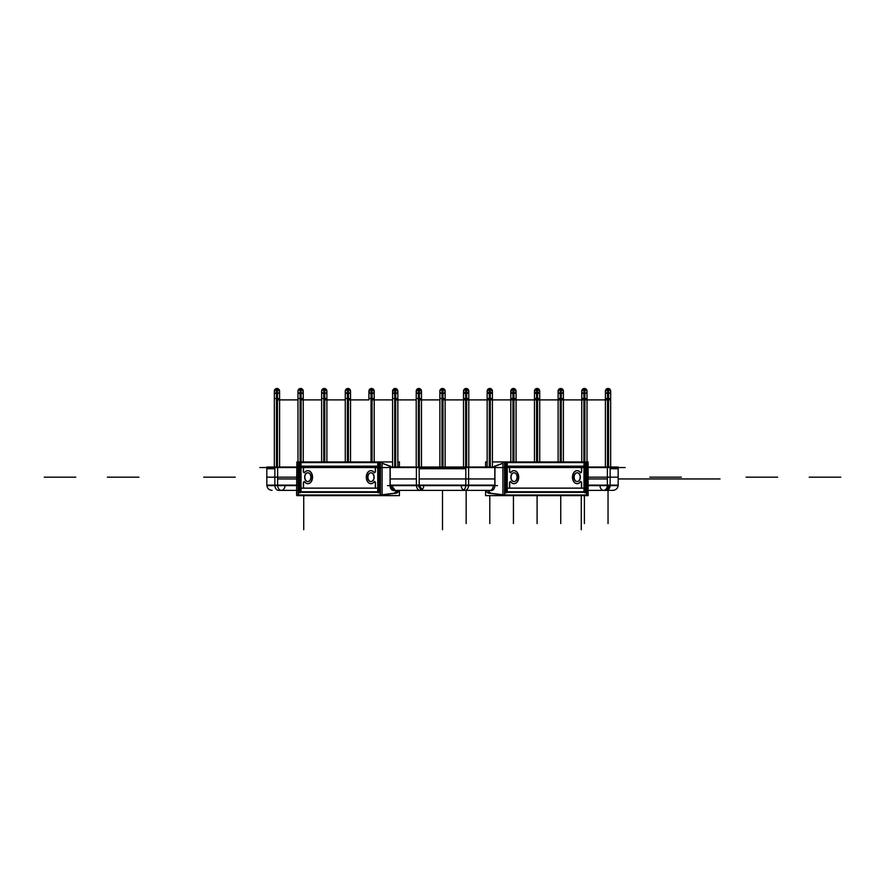 <?xml version="1.0" encoding="UTF-8"?>
<svg xmlns="http://www.w3.org/2000/svg" width="885" height="885" viewBox="0 0 885 885"><rect width="100%" height="100%" fill="white"/><g stroke="black" fill="none" stroke-linecap="round" stroke-linejoin="round"><path stroke-width="1.33" d="M485.754 467.026L486.551 466.826M485.588 490.633L485.588 495.633L588.138 495.633L588.138 461.948L502.89 461.948L502.89 495.633M485.588 467.026L485.588 461.948L487.159 461.948M492.425 461.948L502.89 461.948M504.904 495.633L504.904 461.948M494.936 485.356L494.936 466.362L494.936 485.356L494.936 466.362L502.89 463.231L494.936 466.362L494.936 485.356L494.936 466.362L502.89 463.231M504.527 462.589L504.527 494.98M502.89 494.77L491.009 493.244M490.876 493.222L487.181 490.378L490.876 493.222M490.257 490.378C492.823 491.009 494.383 489.46 494.925 485.732C494.383 489.46 492.823 491.009 490.257 490.378C492.823 491.009 494.383 489.46 494.925 485.732C494.383 489.46 492.823 491.009 490.257 490.378C492.823 491.009 494.383 489.46 494.925 485.732M494.284 466.439L502.89 463.176M504.627 462.512L507.039 462.512M504.904 462.589L506.397 462.589L504.904 462.589L506.397 462.589L506.397 492.337L506.397 462.589L504.904 462.589L506.397 462.589L506.397 492.337M506.662 492.934L506.662 461.992M493.31 485.113A5.266 3.728 90 0 1 489.593 490.622A5.266 3.728 90 0 1 488.465 490.378M566.179 461.948L586.899 461.948L586.899 495.633L566.179 495.633M504.904 494.98L586.501 494.98L504.904 494.98L586.501 494.98L504.904 494.98L586.501 494.98L586.501 462.589L584.93 462.589M584.388 462.512L586.799 462.512M488.454 493.188L503.178 495.014L588.138 494.98L588.138 495.633M584.631 462.589L584.631 492.337L506.662 492.337L584.631 492.337L584.631 462.589L584.631 492.337L584.631 462.589L584.631 492.337L506.662 492.337M586.501 494.98L586.501 462.589L586.501 494.98M584.93 461.992L584.93 492.934M505.103 492.37L586.478 492.37M489.416 493.244A7.899 5.587 90 0 1 485.434 490.378M494.837 465.975L494.837 485.732M507.26 492.337L507.26 462.014M507.061 462.589L507.061 491.75M585.704 491.828L505.722 491.828M507.26 491.75L583.967 491.75L507.26 491.75L583.967 491.75L583.967 462.589L507.26 462.589L583.967 462.589L507.26 462.589L583.967 462.589L583.967 491.75L583.967 462.589L583.967 491.75L507.26 491.75L583.967 491.75L583.967 462.589L507.26 462.589M585.505 492.337L505.523 492.337L505.523 462.014L585.505 462.014L585.505 491.828M577.153 481.562A4.392 3.109 -90 0 0 580.173 477.17A4.392 3.109 -90 0 0 577.153 472.778A4.392 3.109 -90 0 1 580.173 477.17A4.392 3.109 -90 0 1 577.153 481.562A4.392 3.109 90 0 0 580.173 477.17A4.392 3.109 90 0 0 577.153 472.778A4.392 3.109 -90 0 1 580.173 477.17A4.392 3.109 -90 0 1 577.153 481.562A4.392 3.109 90 0 0 580.173 477.214A4.392 3.109 90 0 0 577.219 472.778A4.392 3.109 90 0 0 577.042 472.778M577.064 481.562A4.392 3.109 -90 0 1 573.956 477.17A4.392 3.109 -90 0 1 577.064 472.778A4.392 3.109 90 0 0 573.956 477.17A4.392 3.109 90 0 0 577.064 481.562A4.392 3.109 -90 0 1 573.956 477.17A4.392 3.109 -90 0 1 577.064 472.778A4.392 3.109 90 0 0 573.956 477.17A4.392 3.109 90 0 0 577.064 481.562A4.392 3.109 -90 0 1 573.956 477.17A4.392 3.109 -90 0 1 577.064 472.778M514.052 481.562A4.392 3.109 -90 0 0 517.072 477.17A4.392 3.109 -90 0 0 514.052 472.778A4.392 3.109 -90 0 1 517.072 477.17A4.392 3.109 -90 0 1 514.052 481.562A4.392 3.109 90 0 0 517.072 477.17A4.392 3.109 90 0 0 514.052 472.778A4.392 3.109 -90 0 1 517.072 477.17A4.392 3.109 -90 0 1 514.052 481.562A4.392 3.109 90 0 0 517.072 477.214A4.392 3.109 90 0 0 514.119 472.778A4.392 3.109 90 0 0 513.942 472.778A4.392 3.109 90 0 0 510.855 477.17A4.392 3.109 90 0 0 513.964 481.562A4.392 3.109 -90 0 1 510.855 477.17A4.392 3.109 -90 0 1 513.964 472.778A4.392 3.109 90 0 0 510.855 477.17A4.392 3.109 90 0 0 513.964 481.562A4.392 3.109 90 0 0 514.141 481.562A4.392 3.109 90 0 0 517.249 477.17A4.392 3.109 90 0 0 514.141 472.778A4.392 3.109 90 0 0 511.032 477.17A4.392 3.109 90 0 0 514.141 481.562A4.392 3.109 90 0 0 514.329 481.551M577.418 470.676A6.505 4.602 90 0 1 580.383 472.667L581.467 472.048L581.467 466.24L581.467 472.048L580.383 472.667L581.467 472.048L580.383 472.667L581.467 472.048L581.467 466.24L509.694 466.24L581.467 466.24L581.467 472.048L580.383 472.667A6.505 4.602 90 0 0 575.35 471.13A6.505 4.602 90 0 0 572.462 477.17A6.505 4.602 90 0 0 575.35 483.21A6.505 4.602 90 0 0 580.383 481.672L581.467 482.292L581.467 488.1L509.694 488.1L581.467 488.1L581.467 482.292L580.383 481.672L581.467 482.292L580.383 481.672L581.467 482.292L581.467 488.1L581.467 482.292L580.383 481.672A6.505 4.602 90 0 1 577.219 483.675M514.041 483.675A6.505 4.602 90 0 1 510.645 481.672L509.55 482.292L509.55 488.1L509.55 482.292L510.645 481.672L509.55 482.292L510.645 481.672L509.55 482.292L509.55 488.1L509.55 482.292L510.645 481.672A6.505 4.602 90 0 0 515.678 483.21A6.505 4.602 90 0 0 518.566 477.17A6.505 4.602 90 0 0 515.678 471.13A6.505 4.602 90 0 0 510.645 472.667L509.55 472.048L509.55 466.24L509.55 472.048L510.645 472.667L509.55 472.048L510.645 472.667L509.55 472.048L509.55 466.24L509.55 472.048L510.645 472.667A6.505 4.602 90 0 1 514.041 470.665A6.505 4.602 90 0 1 518.566 477.17A6.505 4.602 90 0 0 515.678 471.13A6.505 4.602 90 0 0 510.645 472.667A6.505 4.602 90 0 1 515.678 471.13A6.505 4.602 90 0 1 518.566 477.17A6.505 4.602 90 0 0 515.678 471.13A6.505 4.602 90 0 0 510.645 472.667A6.505 4.602 90 0 1 515.678 471.13A6.505 4.602 90 0 1 518.566 477.17A6.505 4.602 90 0 1 514.119 483.675M585.693 462.523L505.722 462.523M584.177 462.014L584.177 492.337M577.042 481.551A4.392 3.109 90 0 0 577.241 481.562A4.392 3.109 90 0 0 580.35 477.17A4.392 3.109 90 0 0 577.241 472.778A4.392 3.109 90 0 0 574.133 477.17A4.392 3.109 90 0 0 577.241 481.562A4.392 3.109 90 0 0 577.429 481.551M509.694 472.181L509.694 466.107M509.66 471.982L510.789 472.623L509.66 471.982M581.578 471.982L580.471 472.623M581.622 466.107L581.622 472.181M583.06 466.185L508.267 466.185M580.682 472.889A6.505 4.602 90 0 0 577.297 470.665A6.505 4.602 90 0 0 572.617 477.48M577.142 470.665A6.505 4.602 90 0 0 572.462 477.17A6.505 4.602 90 0 0 577.142 483.675M572.617 476.86A6.505 4.602 90 0 0 577.297 483.675A6.505 4.602 90 0 0 580.682 481.44M581.578 482.358L580.471 481.717M581.622 482.159L581.622 488.232M583.06 488.155L508.267 488.155M509.694 488.232L509.694 482.159M509.66 482.358L510.789 481.717L510.214 481.396M510.645 481.44A6.505 4.602 90 0 0 514.196 483.675A6.505 4.602 90 0 0 518.71 476.86M518.71 477.48A6.505 4.602 90 0 0 514.196 470.665A6.505 4.602 90 0 0 510.645 472.889M397.332 466.849L398.527 466.849M399.246 467.026L397.265 466.837M318.821 495.633L298.101 495.633L298.101 461.948L318.821 461.948M300.07 462.589L298.499 462.589L300.07 462.589L298.499 462.589L300.07 462.589L298.499 462.589L298.499 494.98L380.096 494.98M298.201 462.512L300.612 462.512M300.07 492.934L300.07 461.992M300.369 462.589L300.369 492.337L300.369 462.589L300.369 492.337L300.369 462.589L300.369 492.337L378.337 492.337M391.69 485.113A5.266 3.728 90 0 0 395.407 490.622A5.266 3.728 90 0 0 396.535 490.378L395.683 490.6C393.261 490.522 391.911 488.774 391.635 485.356L391.668 485.356M394.19 490.622L390.473 485.622M390.473 485.356L390.495 485.356C390.772 488.774 392.121 490.522 394.544 490.6L395.683 490.6M391.668 485.622L395.385 490.622M399.412 467.026L399.412 461.948L397.841 461.948M392.575 461.948L382.11 461.948L382.11 495.633L399.412 495.633L399.412 490.633M380.096 461.948L380.096 495.633M382.11 463.231L390.064 466.362L382.11 463.231L390.064 466.362L390.064 485.356L390.064 466.362L382.11 463.231L390.064 466.362L390.064 485.356M390.075 485.732C390.451 488.896 391.734 490.522 393.925 490.611L394.743 490.378L393.936 490.611C391.734 490.522 390.451 488.896 390.075 485.732C390.451 488.896 391.734 490.522 393.925 490.611C391.734 490.522 390.451 488.896 390.075 485.732M397.819 490.378L394.124 493.222L397.819 490.378M393.991 493.244L382.11 494.77M380.473 494.98L380.473 462.589M390.716 466.439L382.11 463.176M377.961 462.512L380.373 462.512M380.096 462.589L378.603 462.589L378.603 492.337L378.603 462.589L378.603 492.337L378.603 462.589L380.096 462.589L378.603 462.589L380.096 462.589L378.603 462.589L378.603 492.337M396.546 493.188L381.822 495.014L296.575 495.014L296.862 461.948L382.11 461.948M296.862 495.633L382.11 495.633M298.499 462.589L298.499 494.98L298.499 462.589M378.337 461.992L378.337 492.934M298.522 492.37L379.897 492.37M390.163 465.975L390.163 485.732M395.584 493.244A7.899 5.587 90 0 0 399.566 490.378M398.35 490.378L394.533 493.222L395.728 493.222L399.544 490.378M300.823 492.337L300.823 462.014M377.74 462.589L301.033 462.589L301.033 491.75L301.033 462.589L301.033 491.75L301.033 462.589L377.74 462.589L301.033 462.589L377.74 462.589L301.033 462.589L301.033 491.75L377.74 491.75M379.278 491.828L299.296 491.828M299.495 492.337L299.495 462.014L379.477 462.014L379.477 492.337L299.495 491.828M377.939 491.75L377.939 462.589M370.671 481.551A4.392 3.109 -90 0 0 370.859 481.562A4.392 3.109 -90 0 0 371.058 481.551A4.392 3.109 -90 0 0 374.145 477.17A4.392 3.109 -90 0 0 371.036 472.778A4.392 3.109 90 0 1 374.145 477.17A4.392 3.109 90 0 1 371.036 481.562A4.392 3.109 -90 0 0 374.145 477.17A4.392 3.109 -90 0 0 371.036 472.778A4.392 3.109 -90 0 0 370.859 472.778A4.392 3.109 -90 0 0 370.671 472.778M370.948 472.778A4.392 3.109 90 0 0 367.928 477.17A4.392 3.109 90 0 0 370.948 481.562A4.392 3.109 90 0 1 367.928 477.17A4.392 3.109 90 0 1 370.948 472.778A4.392 3.109 -90 0 0 367.928 477.17A4.392 3.109 -90 0 0 370.948 481.562A4.392 3.109 90 0 1 367.928 477.17A4.392 3.109 90 0 1 370.948 472.778A4.392 3.109 -90 0 0 367.928 477.126A4.392 3.109 -90 0 0 370.881 481.562A4.392 3.109 -90 0 0 373.968 477.17A4.392 3.109 -90 0 0 370.859 472.778A4.392 3.109 -90 0 0 367.751 477.17A4.392 3.109 -90 0 0 370.859 481.562M307.936 472.778A4.392 3.109 90 0 1 311.044 477.17A4.392 3.109 90 0 1 307.936 481.562A4.392 3.109 -90 0 0 311.044 477.17A4.392 3.109 -90 0 0 307.936 472.778A4.392 3.109 90 0 1 311.044 477.17A4.392 3.109 90 0 1 307.936 481.562A4.392 3.109 -90 0 0 311.044 477.17A4.392 3.109 -90 0 0 307.936 472.778A4.392 3.109 90 0 1 311.044 477.17A4.392 3.109 90 0 1 307.936 481.562M307.847 472.778A4.392 3.109 90 0 0 304.827 477.17A4.392 3.109 90 0 0 307.847 481.562A4.392 3.109 90 0 1 304.827 477.17A4.392 3.109 90 0 1 307.847 472.778A4.392 3.109 -90 0 0 304.827 477.17A4.392 3.109 -90 0 0 307.847 481.562A4.392 3.109 90 0 1 304.827 477.17A4.392 3.109 90 0 1 307.847 472.778A4.392 3.109 -90 0 0 304.827 477.126A4.392 3.109 -90 0 0 307.781 481.562A4.392 3.109 -90 0 0 310.867 477.17A4.392 3.109 -90 0 0 307.759 472.778A4.392 3.109 -90 0 0 307.571 472.778M307.582 483.664A6.505 4.602 -90 0 1 304.617 481.672L303.533 482.292L303.533 488.1L375.306 488.1L303.533 488.1L303.533 482.292L304.617 481.672L303.533 482.292L304.617 481.672L303.533 482.292L303.533 488.1L375.306 488.1L303.533 488.1L303.533 482.292L304.617 481.672A6.505 4.602 -90 0 0 309.65 483.21A6.505 4.602 -90 0 0 312.538 477.17A6.505 4.602 -90 0 0 309.65 471.13A6.505 4.602 -90 0 0 304.617 472.667L303.533 472.048L303.533 466.24L375.306 466.24L303.533 466.24L303.533 472.048L304.617 472.667L303.533 472.048L304.617 472.667L303.533 472.048L303.533 466.24L303.533 472.048L304.617 472.667A6.505 4.602 -90 0 1 307.781 470.665M370.959 470.665A6.505 4.602 -90 0 1 374.355 472.667L375.45 472.048L375.45 466.24L375.45 472.048L374.355 472.667L375.45 472.048L374.355 472.667L375.45 472.048L375.45 466.24L375.45 472.048L374.355 472.667A6.505 4.602 -90 0 0 369.322 471.13A6.505 4.602 -90 0 0 366.434 477.17A6.505 4.602 -90 0 0 369.322 483.21A6.505 4.602 -90 0 0 374.355 481.672L375.45 482.292L375.45 488.1L375.45 482.292L374.355 481.672L375.45 482.292L374.355 481.672L375.45 482.292L375.45 488.1L375.45 482.292L374.355 481.672A6.505 4.602 -90 0 1 370.959 483.675A6.505 4.602 -90 0 1 366.434 477.17A6.505 4.602 -90 0 0 369.322 483.21A6.505 4.602 -90 0 0 374.355 481.672A6.505 4.602 -90 0 1 369.322 483.21A6.505 4.602 -90 0 1 366.434 477.17A6.505 4.602 -90 0 0 369.322 483.21A6.505 4.602 -90 0 0 374.355 481.672A6.505 4.602 -90 0 1 369.322 483.21A6.505 4.602 -90 0 1 366.434 477.17A6.505 4.602 -90 0 1 370.881 470.665M379.278 462.523L299.307 462.523M377.74 462.014L377.74 492.337M307.958 472.778A4.392 3.109 -90 0 0 307.759 472.778A4.392 3.109 -90 0 0 304.65 477.17A4.392 3.109 -90 0 0 307.759 481.562M303.378 472.181L303.378 466.107M303.422 471.982L304.528 472.623M375.34 471.982L374.211 472.623L375.34 471.982M375.306 466.107L375.306 472.181M376.733 466.185L301.94 466.185M374.355 472.889A6.505 4.602 -90 0 0 370.804 470.665A6.505 4.602 -90 0 0 366.29 477.48M366.29 476.86A6.505 4.602 -90 0 0 370.804 483.675A6.505 4.602 -90 0 0 374.355 481.44M375.34 482.358L374.211 481.717L374.786 481.396M375.306 482.159L375.306 488.232M376.733 488.155L301.94 488.155M303.378 488.232L303.378 482.159M303.422 482.358L304.528 481.717M304.318 481.44A6.505 4.602 -90 0 0 307.703 483.675A6.505 4.602 -90 0 0 312.383 476.86M307.858 483.675A6.505 4.602 -90 0 0 312.538 477.17A6.505 4.602 -90 0 0 307.858 470.665M312.383 477.48A6.505 4.602 -90 0 0 307.703 470.665A6.505 4.602 -90 0 0 304.318 472.889M259.803 467.534L625.197 467.534M441.991 467.026L441.991 388.515A2.633 2.633 0 0 1 445.089 390.595A2.633 2.633 0 0 1 443.009 393.681M443.352 393.593L442.5 393.725M444.757 392.453L445.044 391.79M445.111 391.458L445.133 398.538L445.133 391.104L442.301 388.471M444.679 389.61L443.883 388.858M441.991 393.681A2.633 2.633 0 0 1 439.911 390.595A2.633 2.633 0 0 1 443.009 388.515L439.9 390.683M440.321 389.61L441.117 388.858M439.867 467.026L439.867 391.104L439.867 398.538L443.009 398.538L443.009 388.515M444.812 389.831L442.5 388.471L442.5 398.538M441.991 399.887L445.133 399.887L442.5 399.887L442.5 467.026M441.991 398.538L445.133 398.538L445.133 467.026M443.009 398.538L443.009 467.026M418.351 467.026L418.351 388.515A2.633 2.633 0 0 1 421.437 390.595A2.633 2.633 0 0 1 419.357 393.681L419.7 393.593M421.105 392.453L421.382 391.823M421.459 391.458L418.351 388.515L421.481 391.104L421.481 398.538L421.481 391.104M421.061 389.677L420.132 388.803M418.351 393.681A2.633 2.633 0 0 1 416.271 390.595A2.633 2.633 0 0 1 419.357 388.515L416.227 391.225M416.636 389.677L417.565 388.803M417.399 388.902L416.326 390.34M416.249 390.683L416.216 398.538L419.357 398.538L419.357 388.515M418.848 388.471L418.848 398.538M418.351 399.887L421.481 399.887L418.848 399.887L418.848 467.026M418.351 398.538L421.481 398.538L421.481 467.026M419.357 398.538L419.357 467.026M394.699 467.026L394.699 388.515A2.633 2.633 0 0 1 397.785 390.595A2.633 2.633 0 0 1 395.706 393.681M396.535 393.371L395.219 393.725M397.42 389.677L396.591 388.858M394.201 393.526L394.699 393.681A2.633 2.633 0 0 1 392.619 390.595A2.633 2.633 0 0 1 395.706 388.515L392.608 391.535M393.028 389.61L393.814 388.858M392.608 390.683L392.575 398.538L395.706 398.538L395.706 388.515M395.208 388.471L395.208 398.538M394.699 399.887L397.841 399.887L395.208 399.887L395.208 467.026M394.699 398.538L397.841 398.538L397.83 391.015M395.706 398.538L395.706 467.026M371.047 461.948L371.047 388.515A2.633 2.633 0 0 1 374.134 390.595A2.633 2.633 0 0 1 372.054 393.681L372.408 393.593M373.813 392.453L374.089 391.823M373.769 389.677L372.839 388.803M371.047 393.681A2.633 2.633 0 0 1 368.968 390.595A2.633 2.633 0 0 1 372.054 388.515L368.945 391.435M369.344 389.677L370.273 388.803L368.956 390.694M368.934 390.849L368.923 398.538L372.054 398.538L372.054 388.515M371.556 388.471L371.556 398.538M371.047 399.887L374.189 399.887L371.556 399.887L371.556 461.948M371.047 398.538L374.189 398.538L374.189 391.104L370.837 388.559M372.054 398.538L372.054 461.948M347.407 461.948L347.407 388.515A2.633 2.633 0 0 1 350.493 390.595A2.633 2.633 0 0 1 348.413 393.681L348.756 393.593M350.161 392.453L350.449 391.79M350.515 391.458L350.537 398.538L350.537 391.104L347.705 388.471M350.084 389.61L349.298 388.858M347.407 393.681A2.633 2.633 0 0 1 345.327 390.595A2.633 2.633 0 0 1 348.413 388.515L345.305 390.683M345.736 389.61L346.522 388.858M345.272 461.948L345.272 391.104L345.272 398.538L348.413 398.538L348.413 388.515M350.217 389.831L347.905 388.471L347.905 398.538M347.407 399.887L350.537 399.887L347.905 399.887L347.905 461.948M347.407 398.538L350.537 398.538L350.537 461.948M347.905 400.263C351.301 400.263 351.301 400.263 347.905 400.263L347.905 398.571L347.905 400.263C344.508 400.263 344.508 400.263 347.905 400.263M348.413 398.538L348.413 461.948M323.755 461.948L323.755 388.515A2.633 2.633 0 0 1 326.842 390.595A2.633 2.633 0 0 1 324.762 393.681M323.755 393.681A2.633 2.633 0 0 1 321.675 390.595A2.633 2.633 0 0 1 324.762 388.515L321.664 390.683M321.62 461.948L321.62 391.104L321.62 398.538L324.762 398.538L324.762 388.515M324.253 388.471L324.253 398.538M323.755 399.887L326.886 399.887L324.253 399.887L324.253 461.948M323.755 398.538L326.886 398.538L326.886 391.104L323.755 388.515M324.253 400.263C327.649 400.263 327.649 400.263 324.253 400.263L324.253 398.571L324.253 400.263C320.857 400.263 320.857 400.263 324.253 400.263M324.762 398.538L324.762 461.948M300.103 461.948L300.103 388.515A2.633 2.633 0 0 1 303.19 390.595A2.633 2.633 0 0 1 301.11 393.681M300.103 393.681A2.633 2.633 0 0 1 298.024 390.595A2.633 2.633 0 0 1 301.11 388.515L298.013 390.683M297.98 461.948L297.98 391.104L297.98 398.538L301.11 398.538L301.11 388.515M302.913 389.831L300.646 388.471L300.612 398.538L300.612 388.471L300.612 398.538M300.103 399.887L303.245 399.887L300.612 399.887L300.612 461.948M300.103 398.538L303.245 398.538L303.245 391.104L300.103 388.515L298.665 389.323M300.612 400.263C304.009 400.263 304.009 400.263 300.612 400.263L300.612 398.571L300.612 400.263C297.216 400.263 297.216 400.263 300.612 400.263M301.11 398.538L301.11 461.948M276.452 467.026L276.452 388.515A2.633 2.633 0 0 1 279.549 390.595A2.633 2.633 0 0 1 277.47 393.681M279.085 392.652L279.594 391.093L276.452 388.515L279.594 391.104L279.594 398.538L279.594 391.104M279.14 389.61L278.244 388.803M276.452 393.681A2.633 2.633 0 0 1 274.372 390.595A2.633 2.633 0 0 1 277.47 388.515L274.328 391.104L274.328 398.538L277.47 398.538L277.47 388.515M275.677 388.803L274.394 391.668M276.961 388.471L276.961 398.538M276.452 399.887L279.594 399.887L276.961 399.887L276.961 467.026M276.452 398.538L279.594 398.538L279.594 467.026M276.961 400.263C280.357 400.263 280.357 400.263 276.961 400.263L276.961 398.571L276.961 400.263C273.565 400.263 273.565 400.263 276.961 400.263M277.47 398.538L277.47 467.026M610.13 485.622L610.13 467.026L588.138 467.026L610.13 467.026L610.13 485.622L588.138 485.622L618.172 485.622L618.172 467.026L618.172 485.622M494.936 467.026L465.82 467.026L465.82 485.622L497.47 485.622L465.82 485.622L465.82 467.026L494.936 467.026M610.13 485.113L588.138 485.113L607.364 485.113L607.364 467.534L607.364 485.113L607.364 467.534L607.364 485.113L588.138 485.113L618.172 485.113C617.918 488.255 616.159 490.002 612.907 490.378L606.413 490.378L612.907 490.378C616.336 489.991 618.084 488.066 618.139 484.604M417.963 485.113L494.936 485.113L468.596 485.113L494.936 485.113L468.596 485.113L468.596 467.534L468.596 485.113L468.596 467.534L468.596 485.113L494.936 485.113L390.064 485.113L416.404 485.113L416.404 467.534L416.404 485.113L416.404 467.534L416.404 485.113L390.064 485.113M610.13 467.026L618.172 467.026M618.172 467.07L618.172 468.729L610.13 468.729M607.364 468.729L607.364 467.07M603.636 490.378A5.266 3.728 -90 0 0 607.342 485.622A5.266 3.728 -90 0 1 603.636 490.378A5.266 3.728 -90 0 1 599.93 485.622M266.827 467.026L274.87 467.026L274.87 485.622L266.827 485.622L266.827 467.026M277.636 467.07L277.636 468.729M274.87 468.729L266.827 468.729L266.827 467.07M285.07 485.622A5.266 3.728 -90 0 1 281.364 490.378A5.266 3.728 -90 0 1 277.658 485.622A5.266 3.728 90 0 0 281.364 490.378M266.861 484.604C266.916 488.066 268.664 489.991 272.093 490.378C268.896 490.069 267.148 488.31 266.827 485.113L274.87 485.113A5.266 3.728 90 0 0 274.87 485.135M394.29 490.378L462.092 490.378A5.266 3.728 90 0 0 465.798 484.604L465.798 484.604A5.266 3.728 90 0 1 462.092 490.378L422.908 490.378A5.266 3.728 90 0 1 419.202 484.604L419.18 484.604M274.881 485.622A5.266 3.728 90 0 0 278.587 490.378L296.862 490.378M390.064 467.026L419.18 467.026L419.18 485.622L422.886 490.378L421.691 490.378L417.985 485.622M296.862 467.026L274.87 467.026M465.82 485.622L387.53 485.622M296.862 485.622L274.87 485.622M296.862 485.113L277.636 485.113L296.862 485.113L277.636 485.113L277.636 467.534L277.636 485.113L277.636 467.534L277.636 485.113L296.862 485.113L274.87 485.113M419.18 467.026L465.82 467.026M468.596 467.07L468.596 468.729M465.82 468.729L419.18 468.729M416.404 468.729L416.404 467.07M461.162 485.622A5.266 3.728 90 0 0 464.868 490.378A5.266 3.728 90 0 0 468.574 485.622A5.266 3.728 90 0 1 464.868 490.378A5.266 3.728 90 0 1 461.162 485.622A5.266 3.728 -90 0 0 464.868 490.378A5.266 3.728 -90 0 0 468.574 485.622A5.266 3.728 90 0 1 464.868 490.378M420.132 490.378A5.266 3.728 -90 0 1 416.426 485.622A5.266 3.728 90 0 0 420.906 490.257A5.266 3.728 -90 0 1 416.426 485.622A5.266 3.728 90 0 0 420.906 490.257M610.119 485.622A5.266 3.728 90 0 1 606.413 490.378L588.138 490.378L606.413 490.378L610.097 485.622A5.266 3.728 90 0 1 606.413 490.378L609.61 485.622L605.196 490.378L608.902 485.622M608.913 485.113L609.61 485.113M466.649 467.026L466.649 388.515A2.633 2.633 0 0 0 463.563 390.595A2.633 2.633 0 0 0 465.643 393.681M466.152 388.471C469.548 390.219 469.548 391.978 466.152 393.725C462.755 391.978 462.755 390.219 466.152 388.471L466.152 398.538M466.649 393.681A2.633 2.633 0 0 0 468.729 390.595A2.633 2.633 0 0 0 465.643 388.515L468.784 391.104L468.784 398.538L465.643 398.538L465.643 388.515L468.784 391.104L468.784 467.026M610.672 399.887L463.519 399.887M466.649 398.538L463.519 398.538L463.519 391.247M465.643 467.026L465.643 398.538M490.301 467.026L490.301 388.515A2.633 2.633 0 0 0 487.215 390.595A2.633 2.633 0 0 0 489.294 393.681M492.104 389.831L489.792 388.471C493.188 390.219 493.188 391.978 489.792 393.725C486.396 391.978 486.396 390.219 489.792 388.471L489.792 398.538M490.301 393.681A2.633 2.633 0 0 0 492.381 390.595A2.633 2.633 0 0 0 489.294 388.515L489.604 388.471M489.294 398.538L489.294 388.515L492.425 391.104L492.425 398.538L489.294 398.538L489.294 467.026M490.301 398.538L487.159 398.538L487.192 390.683M513.953 461.948L513.953 388.515A2.633 2.633 0 0 0 510.866 390.595A2.633 2.633 0 0 0 512.946 393.681M513.444 388.471C516.84 390.219 516.84 391.978 513.444 393.725C510.048 391.978 510.048 390.219 513.444 388.471L513.444 398.538M513.953 393.681A2.633 2.633 0 0 0 516.032 390.595A2.633 2.633 0 0 0 512.946 388.515L511.497 389.323M512.946 461.948L512.946 388.515L516.077 391.015M513.953 398.538L510.811 398.538L510.822 390.938M516.077 461.948L516.077 398.538L512.946 398.538M537.593 461.948L537.593 388.515A2.633 2.633 0 0 0 534.507 390.595A2.633 2.633 0 0 0 536.587 393.681M537.095 388.471C540.492 390.219 540.492 391.978 537.095 393.725C533.699 391.978 533.699 390.219 537.095 388.471L537.095 398.538M537.593 393.681A2.633 2.633 0 0 0 539.673 390.595A2.633 2.633 0 0 0 536.587 388.515L539.728 391.104L539.728 398.538L536.587 398.538L536.587 388.515M537.593 398.538L534.463 398.538L534.496 390.683M536.587 461.948L536.587 398.538M561.245 461.948L561.245 388.515A2.633 2.633 0 0 0 558.158 390.595A2.633 2.633 0 0 0 560.238 393.681M561.245 393.681A2.633 2.633 0 0 0 563.325 390.595A2.633 2.633 0 0 0 560.238 388.515L558.8 389.323M560.238 398.538L560.238 388.515L563.38 391.104L563.38 398.538L560.238 398.538L560.238 461.948M560.747 398.538L560.747 388.471M561.245 398.538L558.114 398.538L558.147 390.683M584.897 461.948L584.897 388.515A2.633 2.633 0 0 0 581.81 390.595A2.633 2.633 0 0 0 583.89 393.681M584.897 393.681A2.633 2.633 0 0 0 586.976 390.595A2.633 2.633 0 0 0 583.89 388.515L582.441 389.323M583.89 461.948L583.89 388.515L587.02 391.015M584.388 398.538L584.388 388.471M584.897 398.538L581.755 398.538L581.788 390.683M587.02 461.948L587.02 398.538L583.89 398.538M608.548 467.026L608.548 388.515A2.633 2.633 0 0 0 605.451 390.595A2.633 2.633 0 0 0 607.53 393.681L607.033 393.526M606.723 393.371L606.125 392.907M605.44 391.535L605.406 398.538L605.406 391.104L608.548 388.515M605.827 389.677L606.756 388.803M608.548 393.681A2.633 2.633 0 0 0 610.628 390.595A2.633 2.633 0 0 0 607.53 388.515L610.672 391.104L610.672 398.538L607.53 398.538L607.53 388.515L610.672 391.104L610.672 467.026M608.039 398.538L608.039 388.471M608.548 398.538L605.406 398.538L605.406 467.026M607.53 467.026L607.53 398.538M486.263 478.951L443.363 478.951M513.964 481.562A4.392 3.109 -90 0 1 510.855 477.17A4.392 3.109 -90 0 1 513.964 472.778A4.392 3.109 -90 0 0 510.855 477.17A4.392 3.109 -90 0 0 513.964 481.562M510.645 481.672A6.505 4.602 90 0 0 515.678 483.21A6.505 4.602 90 0 0 518.566 477.17A6.505 4.602 90 0 1 515.678 483.21A6.505 4.602 90 0 1 510.645 481.672A6.505 4.602 90 0 0 515.678 483.21A6.505 4.602 90 0 0 518.566 477.17A6.505 4.602 90 0 1 515.678 483.21A6.505 4.602 90 0 1 510.645 481.672M572.462 477.17A6.505 4.602 90 0 0 575.35 483.21A6.505 4.602 90 0 0 580.383 481.672A6.505 4.602 90 0 1 575.35 483.21A6.505 4.602 90 0 1 572.462 477.17A6.505 4.602 90 0 0 575.35 483.21A6.505 4.602 90 0 0 580.383 481.672A6.505 4.602 90 0 1 575.35 483.21A6.505 4.602 90 0 1 572.462 477.17A6.505 4.602 90 0 1 575.35 471.13A6.505 4.602 90 0 1 580.383 472.667A6.505 4.602 90 0 0 575.35 471.13A6.505 4.602 90 0 0 572.462 477.17A6.505 4.602 90 0 1 575.35 471.13A6.505 4.602 90 0 1 580.383 472.667A6.505 4.602 90 0 0 575.35 471.13A6.505 4.602 90 0 0 572.462 477.17M509.694 466.24L581.467 466.24L509.694 466.24L581.467 466.24L581.467 472.048M509.694 488.1L581.467 488.1L509.694 488.1L581.467 488.1L581.467 482.292M484.549 478.951L445.078 478.951L484.549 478.951M485.633 478.951L443.982 478.951L485.633 478.951M509.55 466.24L509.55 472.048M840.75 477.17L809.2 477.17L840.75 477.17M509.55 482.292L509.55 488.1M777.649 477.17L746.099 477.17L777.649 477.17M371.036 472.778A4.392 3.109 90 0 1 374.145 477.17A4.392 3.109 90 0 1 371.036 481.562A4.392 3.109 90 0 0 374.145 477.17A4.392 3.109 90 0 0 371.036 472.778M312.538 477.17A6.505 4.602 -90 0 0 309.65 471.13A6.505 4.602 -90 0 0 304.617 472.667A6.505 4.602 -90 0 1 309.65 471.13A6.505 4.602 -90 0 1 312.538 477.17A6.505 4.602 -90 0 0 309.65 471.13A6.505 4.602 -90 0 0 304.617 472.667A6.505 4.602 -90 0 1 309.65 471.13A6.505 4.602 -90 0 1 312.538 477.17A6.505 4.602 -90 0 1 309.65 483.21A6.505 4.602 -90 0 1 304.617 481.672A6.505 4.602 -90 0 0 309.65 483.21A6.505 4.602 -90 0 0 312.538 477.17A6.505 4.602 -90 0 1 309.65 483.21A6.505 4.602 -90 0 1 304.617 481.672A6.505 4.602 -90 0 0 309.65 483.21A6.505 4.602 -90 0 0 312.538 477.17M374.355 472.667A6.505 4.602 -90 0 0 369.322 471.13A6.505 4.602 -90 0 0 366.434 477.17A6.505 4.602 -90 0 1 369.322 471.13A6.505 4.602 -90 0 1 374.355 472.667A6.505 4.602 -90 0 0 369.322 471.13A6.505 4.602 -90 0 0 366.434 477.17A6.505 4.602 -90 0 1 369.322 471.13A6.505 4.602 -90 0 1 374.355 472.667M375.306 466.24L303.533 466.24L375.306 466.24L303.533 466.24L303.533 472.048M375.45 472.048L375.45 466.24M107.35 477.17L138.901 477.17L107.35 477.17M375.45 488.1L375.45 482.292M375.306 488.1L303.533 488.1L303.533 482.292M44.25 477.17L75.8 477.17L44.25 477.17M421.503 490.002A5.266 3.728 90 0 0 423.838 485.622A5.266 3.728 -90 0 1 421.503 490.002A5.266 3.728 90 0 0 423.838 485.622M466.649 399.887L465.643 399.887L466.152 467.026M490.301 399.887L489.294 399.887L489.792 467.026M513.953 399.887L512.946 399.887L513.444 461.948M537.593 399.887L536.587 399.887L537.095 461.948M561.245 399.887L560.238 399.887L560.747 461.948M584.897 399.887L583.89 399.887L584.388 461.948M608.548 399.887L607.53 399.887L608.039 467.026M494.936 478.951L468.596 478.951M465.82 478.951L419.18 478.951M416.404 478.951L390.064 478.951M296.862 478.951L277.636 478.951M607.364 478.951L588.138 478.951M468.784 399.887L487.159 399.887M421.481 399.887L439.867 399.887L421.481 399.887L439.867 399.887L421.481 399.887L439.823 399.887L421.481 399.887L439.823 399.887L421.481 399.887L421.481 467.534M445.133 399.887L463.474 399.887L445.133 399.887L463.474 399.887L445.133 399.887L445.133 467.534M397.841 399.887L416.216 399.887L397.841 399.887L416.216 399.887L397.841 399.887L416.171 399.887L397.841 399.887L416.171 399.887L397.841 399.887L397.841 467.534M374.189 399.887L392.575 399.887L374.189 399.887L392.575 399.887L374.189 399.887L392.531 399.887L374.189 399.887L392.531 399.887L374.189 399.887L374.189 461.948L374.189 391.104M350.537 399.887L368.923 399.887L350.537 399.887M326.886 399.887L345.272 399.887L326.886 399.887M303.245 399.887L321.62 399.887L303.245 399.887M279.594 399.887L297.98 399.887L279.594 399.887M485.799 478.951L443.827 478.951L485.799 478.951M618.172 478.951L720.036 478.951L618.172 478.951M581.268 495.633L581.268 529.728M485.898 478.951L443.717 478.951L485.898 478.951M303.732 495.633L303.732 529.728M442.5 490.378L442.5 529.728M266.794 477.17L298.345 477.17L266.794 477.17M203.694 477.17L235.244 477.17L203.694 477.17M618.206 477.17L586.655 477.17L618.206 477.17M681.306 477.17L649.756 477.17L681.306 477.17M466.152 490.378L466.152 523.577L466.152 490.378M489.792 495.633L489.792 523.577L489.792 495.633M492.425 399.887L510.811 399.887M513.444 495.633L513.444 523.577L513.444 495.633M516.077 399.887L534.463 399.887M537.095 495.633L537.095 523.577L537.095 495.633M539.728 399.887L558.114 399.887M560.747 495.633L560.747 523.577L560.747 495.633M563.38 399.887L581.755 399.887M584.388 495.633L584.388 523.577L584.388 495.633M587.02 399.887L605.406 399.887M608.039 490.378L608.039 523.577L608.039 490.378M439.867 467.534L439.867 399.887M416.216 467.026L416.216 391.104M416.216 467.534L416.216 399.887M397.841 467.026L397.841 391.104L394.743 388.504M395.374 388.471L397.509 389.831M392.575 467.026L392.575 391.104M392.575 467.534L392.575 399.887M370.251 388.814L369.62 389.312M371.722 388.471L373.868 389.831M368.923 399.887L368.923 391.104M350.537 400.263L350.537 398.571M345.272 398.571L345.272 400.263M324.286 388.471L326.565 389.831M326.886 461.948L326.886 391.104M326.886 400.263L326.886 398.571M321.62 398.571L321.62 400.263M303.245 461.948L303.245 391.104M303.245 400.263L303.245 398.571M297.98 398.571L297.98 400.263M274.328 467.026L274.328 391.104M279.594 400.263L279.594 398.571M274.328 398.571L274.328 400.263M490.71 490.378L462.092 490.378L490.71 490.378M463.552 390.683L466.649 388.515M463.519 467.026L463.519 391.104M492.425 467.026L492.425 391.104M490.301 388.515L487.159 391.104L487.159 467.026M513.621 388.471L515.756 389.831M516.077 398.538L516.077 391.104L516.077 398.538M513.953 388.515L510.811 391.104L510.811 461.948M534.463 461.948L534.463 391.104L537.593 388.515L539.396 389.831M539.728 461.948L539.728 391.104M558.114 461.948L558.114 391.104L561.245 388.515L563.048 389.831M563.38 461.948L563.38 391.104M584.421 388.471L586.7 389.831M587.02 398.538L587.02 391.104L587.02 398.538M584.897 388.515L581.755 391.104L581.755 461.948"/></g></svg>
